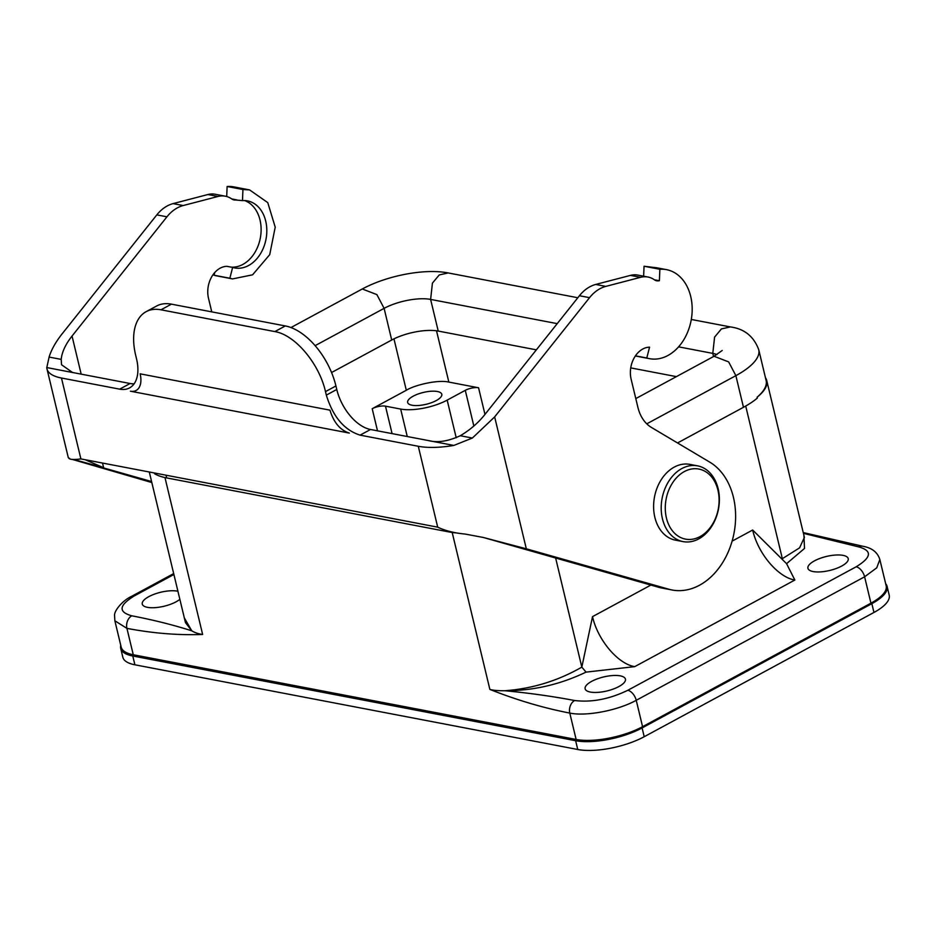 <?xml version="1.0" encoding="UTF-8"?>
<svg xmlns="http://www.w3.org/2000/svg" width="936" height="936" viewBox="0 0 936 936"><rect width="100%" height="100%" fill="white"/><g stroke="black" fill="none" stroke-linecap="round" stroke-linejoin="round"><path stroke-width="1.4" d="M650.883 585.07L592.523 616.637L581.829 667.122L555.645 558.055M592.523 616.637C597.776 640.06 617.935 663.963 634.713 666.643L794.851 580.039L786.568 563.671L752.661 530.022L732.116 541.137M526.313 548.8L483.327 537.475L658.71 587.293A67.486 50.216 100.8 0 0 661.892 588.042L672.025 589.984A67.486 50.216 100.8 0 0 731.929 541.757A67.486 50.216 100.8 0 0 709.78 462.15L651.397 427.413A38.563 28.7 -79.2 0 1 637.884 407.3L631.121 379.162A23.143 17.222 -79.2 0 1 637.673 353.036A23.143 17.222 -79.2 0 1 649.561 347.174L646.788 357.997A45.314 33.719 100.8 0 0 649.479 358.663A45.314 33.719 100.8 0 0 654.018 359.12A45.314 33.719 100.8 0 0 663.39 357.505A45.314 33.719 100.8 0 0 670.363 354.03A45.314 33.719 100.8 0 0 692.125 306.575A45.314 33.719 100.8 0 0 666.514 269.65A45.314 33.719 100.8 0 0 659.868 269.275L659.389 280.73L658.359 280.835A9.641 7.172 -79.2 0 1 656.651 280.788A9.641 7.172 -79.2 0 1 654.475 279.852A28.922 21.516 100.8 0 0 647.958 277.033A28.922 21.516 100.8 0 0 640.587 277.313L605.826 286.393A38.563 28.7 100.8 0 0 589.551 297.66L494.653 416.906L526.313 548.8L668.842 589.224A67.486 50.216 100.8 0 0 672.025 589.984M647.958 277.033L637.837 275.102A28.922 21.516 100.8 0 0 630.466 275.383L595.705 284.45A38.563 28.7 100.8 0 0 579.431 295.729L484.532 414.964C477.84 423.248 469.755 430.162 460.266 435.731C448.028 441.382 437.299 442.974 428.103 440.505L370.527 429.495A38.563 22.019 -118.4 0 1 336.773 389.481L335.93 385.96A57.845 33.029 61.6 0 0 285.304 325.939L171.428 304.153A57.845 33.029 61.6 0 0 156.569 306.037L146.133 311.676A57.845 33.029 61.6 0 1 160.98 309.804L274.856 331.59C294.992 334.819 319.188 363.496 325.482 391.611L326.336 395.121C332.97 416.754 344.226 430.092 360.079 435.135L370.527 429.495M683.046 541.605L675.453 540.154A38.563 28.7 -79.2 0 1 653.609 507.3A38.563 28.7 -79.2 0 1 674.259 467.099A38.563 28.7 -79.2 0 1 689.949 464.396L697.542 465.847A38.563 28.7 100.8 0 0 681.853 468.55A38.563 28.7 100.8 0 0 661.202 508.751A38.563 28.7 100.8 0 0 683.046 541.605A38.563 28.7 100.8 0 0 718.474 509.114A38.563 28.7 100.8 0 0 697.542 465.847M448.835 382.087C438.071 379.49 414.788 384.942 406.306 390.265L372.2 408.716A9.641 3.346 166.5 0 1 385.48 406.165L400.666 409.067A33.743 11.712 -13.5 0 0 447.174 400.128L465.286 390.335A9.641 3.346 166.5 0 1 478.565 387.773L448.835 382.087L436.515 330.794M677.535 442.962L743.465 407.3A72.306 25.085 -13.5 0 0 757.329 398.081L757.119 397.203A72.306 25.085 -13.5 0 0 766.116 380.461L758.733 349.69C753.749 336.34 744.284 328.758 730.337 326.921L691.306 319.457M757.119 397.203A67.486 23.412 -13.5 0 0 766.748 380.578A67.486 23.412 -13.5 0 0 765.461 377.723M179.852 599.321A20.732 7.196 166.5 0 1 157.927 607.37A20.732 7.196 166.5 0 1 142.26 604.083A20.732 7.196 166.5 0 1 148.812 596.641A20.732 7.196 166.5 0 1 177.922 591.26M618.883 686.556A20.732 7.196 -13.5 0 0 625.435 679.115A20.732 7.196 -13.5 0 0 603.603 676.962A20.732 7.196 -13.5 0 0 585.129 688.791A20.732 7.196 -13.5 0 0 597.87 692.371A20.732 7.196 -13.5 0 0 618.883 686.556M841.675 566.058A20.732 7.196 -13.5 0 0 848.227 558.616A20.732 7.196 -13.5 0 0 826.394 556.464A20.732 7.196 -13.5 0 0 807.92 568.292A20.732 7.196 -13.5 0 0 820.661 571.873A20.732 7.196 -13.5 0 0 841.675 566.058M642.576 726.687L636.234 700.303L864.607 576.798L876.728 567.848L879.84 559.494L886.181 585.866A48.204 16.719 166.5 0 1 870.936 603.17L642.576 726.687A48.204 16.719 166.5 0 1 576.131 739.463L133.263 654.744A48.204 16.719 166.5 0 1 121.2 647.174L114.871 620.79L126.933 628.372C153.2 633.344 178.425 635.38 202.632 634.456C198.49 633.894 194.875 632.689 191.798 630.829L185.457 622.627L149.292 471.99M413.209 396.174A17.55 6.084 166.5 0 1 431.04 391.248A17.55 6.084 166.5 0 1 441.792 394.313A17.55 6.084 166.5 0 1 426.137 404.293A17.55 6.084 166.5 0 1 407.663 402.503A17.55 6.084 166.5 0 1 413.209 396.174M452.182 532.455L489.867 689.411C493.401 690.382 498.432 690.827 504.972 690.733C532.315 688.697 557.926 680.835 581.829 667.122L586.053 672.118L634.713 666.643M794.851 580.039C778.062 577.348 757.903 553.445 752.661 530.022M489.867 689.411C516.859 700.116 543.512 708.014 569.79 713.08C586.275 716.555 618.017 710.447 636.234 700.303A9.641 5.499 -118.4 0 0 627.799 690.3C609.383 699.169 591.669 702.573 574.645 700.526C552.813 696.361 529.589 693.096 504.96 690.733C532.912 690.815 559.939 684.614 586.053 672.118M803.427 533.345L858.71 546.893A9.641 7.172 -79.2 0 1 862.711 546.226M786.568 563.671L804.515 548.438L803.907 535.369M804.387 537.393L799.578 547.852L782.344 558.675L745.711 406.06M133.263 654.744L126.933 628.372A9.641 7.172 -79.2 0 1 131.777 615.806C153.574 619.995 173.581 625.002 191.798 630.829L184.298 617.818M154.428 472.972L154.615 473.756A72.306 25.085 -13.5 0 0 166.69 477.922L448.859 531.905L448.683 531.192M456.628 532.947A72.306 25.085 166.5 0 1 448.859 531.905M676.389 376.623L630.747 367.895M536.363 349.842L438.224 331.063A33.743 11.712 -13.5 0 0 391.704 340.014L331.555 372.54M120.767 645.372A48.204 16.719 -13.5 0 0 120.721 648.426A48.204 16.719 -13.5 0 0 132.783 655.996L575.64 740.715A48.204 16.719 -13.5 0 0 642.096 727.939L871.849 603.673A48.204 16.719 -13.5 0 0 887.094 586.369A48.204 16.719 -13.5 0 0 885.643 583.654M887.094 586.369L889.2 595.156A48.204 16.719 166.5 0 1 873.955 612.46L644.202 736.726A48.204 16.719 166.5 0 1 577.758 749.502L134.889 664.794A48.204 16.719 166.5 0 1 122.827 657.212L120.721 648.426M244.589 200.561A34.129 25.389 -79.2 0 1 260.208 238.621A34.129 25.389 -79.2 0 1 231.04 267.111M214.73 272.563L214.051 275.219L229.858 278.238L232.631 267.415A34.129 25.389 100.8 0 0 234.655 267.93A34.129 25.389 100.8 0 0 266.011 239.183A34.129 25.389 100.8 0 0 247.478 200.889A34.129 25.389 100.8 0 0 242.482 200.608L235.732 200A9.641 7.172 -79.2 0 1 234.023 199.941A9.641 7.172 -79.2 0 1 231.859 199.005A28.922 21.516 100.8 0 0 225.342 196.197A28.922 21.516 100.8 0 0 217.971 196.478L183.21 205.546A38.563 28.7 100.8 0 0 166.936 216.813L72.037 336.059C65.508 344.366 61.905 352.147 61.203 359.389L61.542 364.748L72.54 372.493L130.116 383.503A38.563 22.019 -118.4 0 0 134.117 383.818M103.685 467.953L151.573 481.537M211.758 311.875L208.506 298.327A23.143 17.222 -79.2 0 1 215.058 272.2A23.143 17.222 -79.2 0 1 226.933 266.327L232.631 267.415M483.327 537.475L465.215 534.07C454.592 533.11 445.419 530.817 437.709 527.167L418.287 446.273L360.079 435.135M214.051 275.219A45.314 33.719 100.8 0 0 216.742 275.886L232.561 278.916L252.591 274.81L269.72 254.65L275.219 227.155L267.766 202.621L249.584 189.903L242.939 189.517L227.12 186.498L226.711 196.513M236.609 188.311A45.314 33.719 100.8 0 1 243.255 188.686L233.766 186.872A45.314 33.719 100.8 0 0 227.12 186.498M231.754 198.935L236.773 199.894M242.482 200.608L242.939 189.517M225.342 196.197L215.221 194.255A28.922 21.516 100.8 0 0 207.85 194.536L173.09 203.615A38.563 28.7 100.8 0 0 156.815 214.882L61.905 334.129C55.563 342.213 51.293 349.865 49.105 357.072L61.203 359.389M72.119 459.365L151.819 482.543M146.133 311.676A57.845 33.029 61.6 0 0 135.685 355.306L136.527 358.816A38.563 22.019 -118.4 0 1 129.577 387.902A38.563 22.019 -118.4 0 1 119.668 389.154L61.46 378.015A57.845 20.065 166.5 0 1 46.987 368.924A57.845 20.065 166.5 0 1 46.8 367.567L49.105 357.072M69.498 458.254L68.761 458.23C69.896 459.611 73.932 459.833 80.882 458.909L437.709 527.167M418.287 446.273A57.845 20.065 -13.5 0 0 453.843 445.431L472.364 438.048L494.653 416.906M659.389 280.73L654.369 279.77M659.868 269.275L644.05 266.245L657.025 267.836A45.314 33.719 100.8 0 0 650.38 267.462M643.629 276.214L644.05 266.245M635.45 355.832L646.788 357.997M73.675 459.459L103.405 467.684M103.732 467.766L85.129 459.716M229.858 278.238L232.561 278.916M684.38 471.557A35.673 26.547 100.8 0 0 673.791 532.42A35.673 26.547 100.8 0 0 718.403 508.295A35.673 26.547 100.8 0 0 684.38 471.557M406.306 390.265L393.962 338.855M484.965 414.414L478.565 387.773M870.936 603.17L864.607 576.798A9.641 5.499 -118.4 0 0 856.171 566.795L627.799 690.3M879.84 559.494L879.84 559.494C877.535 552.205 871.79 547.782 862.629 546.215L803.24 532.572M858.71 546.893C872.434 550.719 871.58 557.353 856.171 566.795M372.2 408.716L377.5 430.829M473.85 426.032L465.286 390.335M456.218 437.767L447.174 400.128M407.254 436.515L400.666 409.067M385.48 406.165L392.079 433.614M131.777 596.255A9.641 5.499 61.6 0 1 134.328 595.904C118.907 605.346 118.065 611.98 131.777 615.806M173.897 574.505L134.328 595.904M574.645 700.526A9.641 7.172 100.8 0 0 569.79 713.08L576.131 739.463M202.632 634.456L164.97 477.571M166.035 475.195L166.69 477.922M646.776 423.832L735.871 375.652L743.465 407.3M722.206 350.497L714.039 356.265L728.653 361.904L735.871 375.652A72.306 25.085 -13.5 0 0 758.733 349.69M716.941 354.592A33.743 11.712 -13.5 0 0 712.787 353.387L714.589 337.112L721.387 328.934L730.337 326.921M678.588 346.846L712.787 353.387L713.548 356.534M438.224 331.063L430.618 299.415L557.224 323.634M391.704 340.014L384.111 308.353A33.743 11.712 166.5 0 1 430.618 299.415L432.42 283.128L439.23 274.95L448.168 272.938L577.816 297.742M315.116 345.665L384.111 308.353L376.892 294.618L362.279 288.978C386.615 275.781 424.289 268.246 448.168 272.938M132.783 655.996L134.889 664.794M871.849 603.673L873.955 612.46M642.096 727.939L644.202 736.726M577.758 749.502L575.64 740.715M72.037 336.059L81.175 374.143M102.515 463.051L103.697 467.941M223.54 277.033A45.314 33.719 100.8 0 0 226.231 277.7M235.732 200L232.421 199.356M207.85 194.536L217.971 196.478M173.09 203.615L183.21 205.546M166.936 216.813L156.815 214.882M46.8 367.567L72.54 372.493M329.94 410.155C333.766 422.569 340.224 430.209 349.327 433.075L130.42 391.201A22.171 12.659 -118.4 0 0 140.143 373.838L329.94 410.155M61.46 378.015L80.882 458.909M119.668 389.154L130.116 383.503M453.843 445.431L428.103 440.505M605.826 286.393L595.705 284.45M579.431 295.729L589.551 297.66M640.587 277.313L630.466 275.383M655.036 280.203L658.359 280.835M637.299 356.183A45.314 33.719 100.8 0 0 639.99 356.85L635.357 355.972M668.842 589.224L658.71 587.293M472.364 438.048L460.266 435.731M325.482 391.611L335.93 385.96M326.336 395.121L336.773 389.481M160.98 309.804L171.428 304.153M274.856 331.59L285.304 325.939M114.871 620.79L114.566 615.701C113.899 611.032 122.382 600.467 131.847 596.22L173.675 573.592M804.445 537.603L766.748 380.578M290.956 327.553L362.279 288.978M635.79 398.596L714.039 356.265M666.514 269.65L657.025 267.836M649.479 358.663L639.99 356.85M68.281 457.599L46.987 368.924M243.255 188.686L249.584 189.903"/></g></svg>
